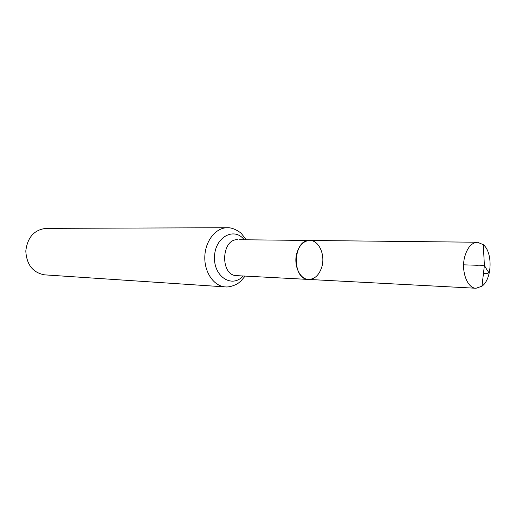 <?xml version="1.0" encoding="UTF-8"?>
<svg xmlns="http://www.w3.org/2000/svg" width="516" height="516" viewBox="0 0 516 516"><rect width="100%" height="100%" fill="white"/><g stroke="black" fill="none" stroke-linecap="round" stroke-linejoin="round"><path stroke-width="0.77" d="M321.791 267.03C319.14 275.112 314.728 279.246 308.542 279.433C291.488 279.608 292.765 239.211 309.774 240.462C318.946 240.166 325.544 255.033 321.791 267.03M225.395 286.915C213.946 286.309 204.239 272.351 204.813 256.645C205.233 240.94 215.804 227.62 227.266 227.737L46.124 228.356C34.269 229.717 27.49 237.263 25.8 250.982C26.619 264.785 32.908 272.738 44.653 274.854L225.395 286.915C230.304 287.47 237.025 284.31 238.592 282.923L240.785 281.149L245.152 276.092M239.579 239.721L309.774 240.462C303.866 240.798 299.596 244.881 296.964 252.711C293.14 264.669 299.648 279.433 308.542 279.433L476.023 288.257C467.238 288.367 460.853 270.939 464.723 256.762C467.386 247.487 471.637 242.649 477.474 242.243L483.286 244.668C492.954 252.337 492.103 279.156 481.976 286.199L476.023 288.257M463.62 264.831L477.087 265.256C481.312 265.005 483.969 265.463 485.072 266.643L487.388 270.545C489.097 272.5 489.581 274.015 483.479 273.293M237.85 239.701C221.074 238.54 219.9 275.744 236.715 275.647L308.542 279.433M244.262 239.766C234.135 226.576 214.856 237.147 214.488 256.949C213.605 276.737 232.174 288.509 243.113 275.983M227.266 227.737C233.509 227.279 241.069 232.839 241.507 233.716L246.3 239.792M236.715 275.647L238.437 275.738M309.774 240.462L477.474 242.243M481.976 286.199L484.389 265.488L483.286 244.668"/></g></svg>
